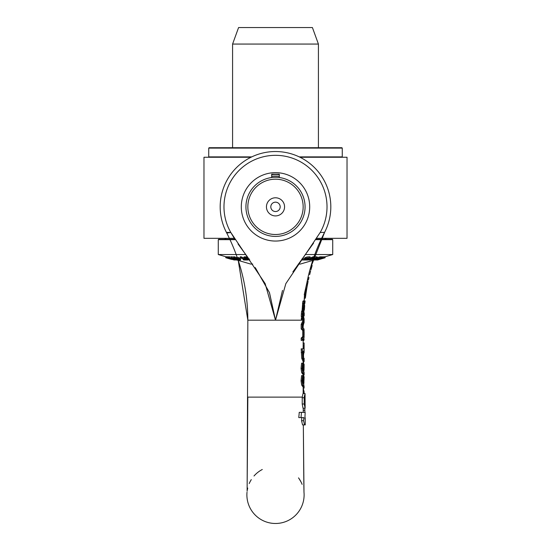 <?xml version="1.0" encoding="UTF-8"?>
<svg xmlns="http://www.w3.org/2000/svg" width="551" height="551" viewBox="0 0 551 551"><rect width="100%" height="100%" fill="white"/><g stroke="black" fill="none" stroke-linecap="round" stroke-linejoin="round"><path stroke-width="0.83" d="M305.068 397.113L305.068 393.566L304.207 397.106A4.064 0.937 89.7 0 0 304.2 397.746A28.838 1.984 -90.4 0 1 304.186 404.007L305.137 408.188L305.068 397.113L304.207 397.106M305.164 417.582L305.206 419.676L304.91 418.836A366.036 366.036 0 0 0 304.937 417.582L305.164 412.362L301.445 412.362A91.838 25.56 -98.3 0 1 301.011 417.582L303.787 417.582L303.594 420.716L304.496 424.897L305.24 424.897L305.206 419.669M304.799 408.188L304.91 412.362M304.496 424.897L302.533 424.897L301.569 420.716L301.776 417.582M301.445 412.362L299.241 412.362A87.519 25.484 81.5 0 1 298.766 417.582L301.011 417.582M303.236 410.275L304.538 410.275M304.923 408.188L303.002 408.188L302.217 404.007A28.686 2.108 89.6 0 0 302.23 397.746A4.05 0.999 -90.3 0 1 302.237 397.113L303.002 393.566L304.917 393.566M302.21 340.38L301.183 340.38L301.183 338.107L302.713 336.633L302.713 330.442L301.183 328.968L301.183 324.381L303.029 320.441L301.259 316.419A101.35 101.35 0 0 1 301.376 314.084L302.403 314.084A101.942 101.942 0 0 0 302.285 316.419L303.987 320.441L302.21 324.381L302.21 328.968L303.684 330.442L303.684 336.633L302.21 338.107L302.21 340.38L304.111 337.439L303.98 332.577M255.519 268.041L269.501 292.746L275.5 320.186L265.169 283.655L230.8 232.46A51.518 51.518 0 0 1 275.5 155.327A51.518 51.518 0 0 1 320.2 232.46L324.567 232.384L320.2 232.46L285.831 283.662L275.5 320.186L247.84 320.186L238.232 260.403L247.84 320.186C247.736 289.185 240.587 259.9 226.399 232.329C240.587 259.9 247.736 289.185 247.84 320.186L247.13 491.237M303.029 370.713L303.153 364.335M303.704 374.184L302.733 374.184L301.7 372.717L301.046 368.481L301.611 363.164L302.623 363.164L302.072 368.481L302.699 372.717L303.704 374.184L304.111 364.728M301.741 358.322L301.183 348.866L302.21 348.866L302.747 358.322L304.111 361.614L303.146 361.628L301.741 358.322L302.747 358.322M303.704 386.595L302.733 386.595L301.7 385.128L301.046 380.893L301.611 375.575L302.623 375.575L302.072 380.893L302.699 385.128L303.704 386.595L304.111 377.139M303.029 383.124L303.153 376.746M303.938 320.186L304.111 320.186A55.954 16.496 90 0 1 304.118 318.877A37.351 17.363 180 0 1 304.104 319.249L302.403 314.084M302.499 314.242L302.892 314.242L304.118 318.877M303.98 334.512L304.111 329.739L302.224 326.819L304.104 321.75L303.16 326.034M301.259 316.419L302.285 316.419M303.029 320.441L303.987 320.441M301.183 324.381L302.21 324.381M301.183 328.968L302.21 328.968M302.713 330.442L303.684 330.442M302.713 336.633L303.684 336.633M301.183 338.107L302.21 338.107M303.491 375.699L304.111 376.746L303.629 384.357L302.85 380.734L303.491 375.575L302.623 375.575M303.27 376.746L304.111 376.967M303.119 379.425L304.076 379.425M303.064 382.36L304.021 382.36M301.7 385.128L302.699 385.128M309.648 274.673L310.612 270.934L309.648 274.673M304.999 291.445L307.885 277.993C310.943 265.734 310.943 265.734 307.885 277.993L308.863 277.993C311.942 265.734 311.942 265.734 308.863 277.993C311.942 265.734 311.942 265.734 308.863 277.993M303.994 301.314L304.655 305.853L303.932 301.163L303.553 303.498L304.503 307.513L302.595 311.46L302.409 313.912L304.441 309.042L304.655 305.853L304.407 309.628L302.912 313.912L301.39 313.912L301.576 311.46L302.595 311.46M301.576 311.46L303.546 307.513L302.54 303.498L302.919 301.163L303.932 301.163M302.54 303.498L303.553 303.498M303.546 307.513L304.503 307.513M303.25 356.931L304.104 359.39L303.291 357.131L302.954 351.015L304.111 351.015L304.111 348.866L302.21 348.866M302.954 351.015L303.332 351.015L303.58 356.931M305.674 294.592L306.914 287.684L305.233 294.592L305.674 294.592M305.97 293.352L305.764 294.592M305.901 293.352L306.019 293.352A189.792 189.792 0 0 1 306.473 290.336L306.576 289.681M306.797 288.366L306.914 287.684L306.797 288.366M306.845 288.077L306.604 289.523M308.002 281.947L306.921 287.65A189.792 189.792 0 0 0 306.914 287.684M305.054 293.352A190.742 190.742 0 0 1 305.957 287.643L305.839 288.318M311.301 268.454L310.309 268.454L324.601 232.329C315.544 249.81 309.331 268.247 305.957 287.643L304.235 294.592L305.233 294.592M303.064 369.948L304.021 369.948L303.629 371.939L302.85 368.323L303.491 363.164L302.623 363.164M301.7 372.717L302.699 372.717M303.119 367.007L304.076 367.007L304.021 369.948M303.27 364.335L304.111 364.555M303.491 363.288L304.111 364.335L304.076 367.007M303.215 315.592L303.312 312.589L303.215 315.592M304.069 301.535L304.882 294.592L304.069 301.535M307.885 277.993L306.425 285.053L307.444 284.771M302.602 318.898A100.461 100.461 0 0 0 302.595 320.186M304.069 322.934L304.111 320.186M301.583 320.186A99.958 99.958 0 0 1 301.611 317.975L302.196 317.975M302.024 317.975L301.363 317.975A97.059 97.059 0 0 0 301.335 320.186M303.828 483.936L303.332 424.973L304.29 424.897M311.453 267.924L310.461 267.924L311.157 265.527L312.155 265.527L310.902 269.873M311.157 265.527L310.778 266.808M308.987 277.463L308.415 279.998L307.437 279.998L308.47 275.472M307.665 278.978L307.995 277.497M308.05 277.277L308.312 276.141M308.546 275.183L308.815 274.088M309.896 269.935L310.303 268.475M309.917 269.873L310.144 269.046M303.16 388.118L304.111 388.118L304.062 385.755M303.181 388.118L304.111 391.837L303.911 393.566M304.111 348.866L304.111 342.97L303.16 342.97M303.16 345.505L304.069 345.505L304.028 348.866M303.16 348.411L304.069 348.411M303.691 351.015L303.332 352.385M303.415 355.34L304.097 351.015L303.532 354.899M304.035 332.391L304.042 334.726M303.663 338.886L304.111 338.886L303.815 340.559L303.16 340.559M304.111 329.739L303.78 328.499M304.111 335.194L304.111 331.833M303.739 374.177L304.111 375.024L304.104 372.352M303.16 375.024L304.111 375.024M303.801 358.164L303.911 358.611M303.429 363.164L303.808 361.628M305.585 294.592L305.461 297.602L305.998 293.352M307.437 284.805L307.313 285.48M307.678 283.565L306.707 283.551L307.169 281.279L308.14 281.279M307.554 284.206L307.065 286.83L307.554 284.206M305.819 294.792L305.461 297.602M306.342 285.48L306.514 284.55M306.549 284.399L306.638 283.923M304.483 294.592L304.131 300.922L304.496 297.616L304.434 298.139L305.399 298.139M304.448 295.853L304.6 294.592M306.59 284.151L304.669 292.705M304.496 297.616L304.545 295.853L305.516 295.853M306.487 284.709L306.707 283.551M303.47 312.934L304.159 315.957L303.98 311.742M305.089 300.922L304.848 303.456L305.089 300.922L304.207 301.314M303.47 306.576L303.305 308.443M304.235 313.319L304.159 315.964L303.642 315.964M302.637 303.697L302.065 310.819M303.27 300.922L304.269 300.922M302.272 310.53L302.795 304.056M312.768 260.403L310.289 268.516L312.768 260.403M310.206 268.826L309.614 270.989L310.206 268.819M308.877 273.826L309.145 272.786M307.444 279.998L307.169 281.279M279.316 174.646A32.426 32.426 0 0 0 271.684 174.646M309.703 206.845A34.203 34.203 0 0 0 258.398 177.229A34.203 34.203 0 0 0 258.398 236.469A34.203 34.203 0 0 0 309.703 206.845M271.684 176.327A30.76 30.76 0 0 1 279.316 176.327M324.567 232.384A55.314 55.314 0 0 0 275.5 151.532A55.314 55.314 0 0 0 226.433 232.384L230.8 232.46L234.609 238.858M238.018 243.955L248.15 257.82M292.877 271.898L313.567 243.094M302.981 320.186L275.5 320.186L282.511 290.411M227.019 232.935L227.646 232.97M228.369 232.887L229.45 232.701M229.767 232.639L230.773 232.467M303.835 484.708L303.98 492.133A28.611 28.611 0 0 1 276.871 523.45A28.611 28.611 0 0 1 247.013 492.201M249.21 483.578A28.611 28.611 0 0 1 251.29 479.625M254.004 475.988A28.611 28.611 0 0 1 262.29 469.493M298.511 477.875A28.611 28.611 0 0 1 302.113 484.37M275.5 320.186L269.384 292.464L255.182 267.552M308.064 277.208L308.636 274.804M271.684 177.532L271.684 174.164L279.316 174.164L279.316 177.532M270.81 206.845A4.69 4.69 0 0 1 277.842 202.789A4.69 4.69 0 0 1 277.842 210.909A4.69 4.69 0 0 1 270.81 206.845M266.443 206.845A9.057 9.057 0 0 0 280.032 214.697A9.057 9.057 0 0 0 280.032 199.001A9.057 9.057 0 0 0 266.443 206.845M247.84 206.845A27.66 27.66 0 0 1 289.33 182.898A27.66 27.66 0 0 1 289.33 230.8A27.66 27.66 0 0 1 247.84 206.845M245.932 206.845A29.568 29.568 0 0 0 275.5 236.413A29.568 29.568 0 0 0 305.068 206.845A29.568 29.568 0 0 0 275.5 177.284A29.568 29.568 0 0 0 245.932 206.845M299.999 157.255L347.027 157.255L347.027 238.321L316.729 238.321M234.271 238.321L203.973 238.321L203.973 157.255L251.001 157.255M341.882 157.255L342.261 156.877L299.214 156.877M251.786 156.877L208.739 156.877L209.118 157.255M342.261 148.102L341.882 147.716L209.118 147.716L208.739 148.102L342.261 148.102L342.261 156.877M326.426 239.279L324.567 238.321M315.875 239.657L332.721 239.657L332.343 239.279L316.122 239.279M234.878 239.279L218.657 239.279L218.279 239.657L235.125 239.657M231.778 259.438L232.047 259.431A150.471 13.314 -90 0 0 232.129 259.411L226.427 257.73A169.784 15.022 90 0 1 226.344 257.751L231.179 259.225L226.144 257.772A168.62 14.918 90 0 1 226.055 257.772L230.89 259.225L225.855 257.751A169.818 15.029 90 0 1 225.772 257.73L231.785 259.445M230.607 259.004L231.179 259.225M230.304 259.025L230.89 259.225M226.344 257.751L226.344 256.759A169.784 15.022 -90 0 0 226.427 256.738L226.75 256.835M226.427 256.738L226.427 257.73M225.855 257.751L225.855 256.759A169.818 15.029 -90 0 1 225.772 256.738L225.772 257.73M226.144 257.772L226.144 256.78A168.62 14.918 -90 0 1 226.055 256.78L226.055 257.772M309.765 259.535L308.774 259.893L309.669 260.058L312.934 259.397L313.774 258.998L313.092 258.708L313.505 258.357L317.156 257.889L312.768 258.391L312.066 258.977L312.637 259.094L312.238 259.438L310.351 259.796L309.765 259.376M313.774 258.998L313.602 258.323M313.092 258.536L313.505 258.357M315.53 257.992L316.074 258.095M313.877 257.069L317.156 256.897L317.156 257.889M311.921 257.868L312.066 258.977M312.637 259.094L312.238 259.438L312.238 259.018M310.351 259.149L310.351 259.796L309.807 259.363M317.466 259.686L323.94 257.758A169.474 29.602 -90 0 1 323.761 257.744L316.246 259.982A143.556 25.07 90 0 0 316.494 260.003L320.999 258.77L317.149 260.003A143.563 25.07 90 0 0 317.39 259.982L324.904 257.744A169.494 29.602 -90 0 1 324.739 257.758L317.466 259.686M322.438 257.138L323.761 256.745L323.761 257.744M323.761 256.745A169.474 29.602 90 0 0 323.94 256.766L323.94 257.758M323.94 257L324.739 256.766L324.739 257.758M324.739 256.766A169.494 29.602 90 0 0 324.904 256.745L324.904 257.744M307.582 258.846L305.647 258.812L306.06 258.481L310.11 257.84L305.288 258.467L304.641 259.018L306.184 259.149L304.827 259.748A145.836 108.513 -90 0 1 302.444 259.735L301.845 259.996A142.778 106.24 90 0 0 304.958 260.003L307.582 258.846L307.582 258.047M305.647 258.736L306.06 258.481M304.641 259.018L304.607 257.951L307.017 256.945L310.11 256.842L310.11 257.84M304.827 259.115L304.827 259.748M302.031 258.922L302.444 258.743A145.836 108.513 90 0 0 304.607 258.756M302.444 258.743L302.444 259.735M301.845 259.177L301.845 259.996M322.796 258.447L325.124 257.765A169.281 5.613 -90 0 0 325.166 257.744L317.541 259.982A143.48 4.759 90 0 1 317.507 260.003L319.897 259.301M317.149 259.879L316.68 260.003A143.301 22.24 90 0 1 316.556 259.996L316.556 259.989M316.246 259.783L315.365 260.003A143.412 39.424 90 0 1 315.234 259.996M324.904 256.828L325.166 257.744M322.135 257.765L319.642 258.536A160.251 49.583 -90 0 1 319.36 258.522L318.581 258.763A157.469 48.722 90 0 0 318.864 258.777L314.883 260.01A142.881 44.211 90 0 0 315.172 260.017L320.992 258.522A159.873 49.466 -90 0 1 319.945 258.543L322.438 257.772A168.785 52.221 -90 0 1 322.135 257.765L322.135 256.773A168.785 52.221 90 0 0 322.438 256.78L322.438 257.772M319.167 258.784A156.98 48.571 90 0 0 319.959 258.777L316.329 259.659L319.167 258.784M318.581 258.261L318.581 258.763M319.36 258.068L319.36 258.522M319.642 258.02L319.642 258.536M321.261 257.041L322.135 256.773M317.156 257.558L320.82 256.732L320.82 257.723L317.41 258.467L314.848 259.748A145.836 60.782 -90 0 1 313.512 259.735L312.699 259.996A142.778 59.508 90 0 0 314.442 260.003L318.017 258.846L317.018 258.812L317.837 258.481L321.261 257.84L320.82 257.723L321.261 257.84L321.261 256.835L321.261 257.82M316.06 258.088L316.37 259.17M318.017 258.426L318.017 258.846M312.699 259.473L312.699 259.996M313.512 259.163L313.512 259.735M313.815 258.75A145.836 60.782 90 0 0 314.848 258.756L314.848 259.748M314.848 258.756L316.005 258.385M320.82 256.732L321.261 256.842L320.82 256.732M309.786 259.115L308.174 259.748A145.898 96.907 -90 0 1 305.819 259.728L305.144 259.996A142.805 94.848 90 0 0 308.174 260.003L313.877 257.765A168.861 112.149 -90 0 1 313.202 257.772L310.461 258.853A156.257 103.781 -90 0 1 308.202 258.832L307.527 259.101A153.192 101.742 90 0 0 309.786 259.115M310.061 257.861A156.257 103.781 90 0 0 310.461 257.854L313.202 256.773A168.861 112.149 90 0 0 313.877 256.766L313.877 257.765M308.174 259.115L308.174 259.748M308.202 257.985L308.202 258.832M310.461 257.854L310.461 258.853M313.202 256.773L313.202 257.772M240.594 260.017L238.425 258.522A159.873 91.129 90 0 1 236.503 258.543L234.347 257.772A168.785 96.205 90 0 1 233.789 257.765L235.938 258.536A160.251 91.342 90 0 1 235.422 258.522L236.097 258.763A157.469 89.758 -90 0 0 236.613 258.777L240.057 260.01A142.881 81.445 -90 0 0 240.594 260.017L240.594 259.018L239.306 257.84L239.306 258.839M233.789 257.765L233.789 256.773A168.785 96.205 -90 0 0 234.347 256.78L236.503 257.551A159.873 91.129 -90 0 0 238.425 257.531L239.306 257.84M238.425 257.531L238.425 258.522M236.503 257.551L236.503 258.543M234.347 256.78L234.347 257.772M239.623 259.659L237.178 258.784A156.98 89.482 -90 0 0 238.638 258.777L239.623 259.659M238.631 260.065L236.276 258.874L231.627 257.723L238.631 260.065L238.934 258.991M234.471 258.887L232.55 258.205L233.638 258.212L237.887 259.81L234.471 258.887M231.627 256.732L231.33 257.792L231.372 256.759L233.789 257.117M244.947 257.723L244.024 257.978L244.038 256.931L246.696 256.924L246.696 257.923L244.947 257.723L244.947 256.732M244.038 256.931L244.038 257.93L244.644 258.481L249.217 259.252M249.479 259.617L247.743 259.728L249.782 260.024M249.093 258.743L246.696 257.923M245.436 258.481L245.45 257.971L248.418 258.825L246.662 258.874L245.436 258.481L245.45 257.971L245.436 258.481M247.778 259.204L247.778 259.728M246.662 258.144L246.662 258.874M246.696 256.924L247.688 257.186M247.743 259.204L247.743 259.728M236.606 260.065L229.216 257.723L232.019 258.874L236.606 260.065L236.792 259.735M232.405 258.887L235.821 259.81L232.405 258.887M229.216 256.732L229.03 257.772L229.044 256.759L231.33 257.145M247.578 259.721A146.194 104.056 90 0 1 245.753 259.748L241.028 257.772A168.62 120.015 90 0 1 240.305 257.772L245.03 259.748A146.187 104.049 90 0 1 243.211 259.721L243.845 259.982A142.881 101.694 -90 0 0 248.212 259.982L247.578 259.197M241.028 257.772L241.028 256.78A168.62 120.015 -90 0 1 240.305 256.78L240.305 257.772M245.753 258.894L245.753 259.748M241.028 256.78L244.031 258.033M243.211 258.991L243.211 259.721M228.52 258.233L235.132 260.01A143.219 35.112 -90 0 0 235.484 259.989L228.086 257.751A169.191 41.483 90 0 1 227.859 257.765L234.237 259.7L227.033 257.765A169.143 41.47 90 0 1 226.75 257.751L234.147 259.989A143.356 35.147 -90 0 0 234.382 260.003L228.52 258.233M227.859 257.765L227.859 256.766A169.191 41.483 -90 0 0 228.086 256.759L229.03 257.041M228.086 256.759L228.086 257.751M226.75 257.751L226.75 256.759A169.143 41.47 -90 0 0 227.033 256.773L227.859 256.993M227.033 256.773L227.033 257.765M245.712 254.534L218.279 254.534L218.279 239.657M325.166 256.759L332.721 254.534L305.288 254.534M298.27 264.074L300.295 264.074L314.098 260.01M236.792 259.982L250.705 264.074L252.723 264.074M318.416 44.059L312.41 27.55L238.59 27.55L232.584 44.059L318.416 44.059L318.416 147.716M301.569 420.716L303.594 420.716M302.23 397.746L304.2 397.746M302.217 404.007L304.186 404.007M302.237 397.113L247.84 397.113M301.046 380.893L302.072 380.893M301.183 352.592L302.21 352.592M301.046 368.481L302.072 368.481M302.623 305.316L303.229 305.316M316.205 256.738L316.205 257.73M314.49 256.931L314.49 257.923M306.335 258.371L306.335 258.915M308.911 256.732L308.911 257.723M307.017 256.945L307.017 257.937M305.288 257.475L305.288 258.467M317.41 257.475L317.41 258.467M319.36 256.945L319.36 257.937M236.661 259.184L236.661 259.576M248.659 259.128L248.659 259.796M247.599 258.447L247.599 258.956M303.16 325.297L303.16 327.645M303.16 339.54L303.16 348.866M303.16 361.628L303.16 363.164M303.16 374.184L303.16 375.575M303.16 386.595L303.16 393.566M304.111 359.376L304.111 361.614M303.16 351.015L303.16 356.359M304.111 393.566L304.111 391.837M304.111 352.626L304.111 351.015M304.111 359.369L304.111 358.164M304.937 302.52L304.999 301.879M303.229 408.188L303.25 412.362M303.332 424.897L304 492.732M301.142 482.166L299.09 478.681M247.84 397.464L247.158 484.749M247.275 490.225L247.723 488.041M208.739 148.102L208.739 156.877M226.433 238.321L224.574 239.279M313.815 258.922L313.815 257.93M316.005 259.101L316.005 258.109M225.772 256.738L218.279 254.534M232.584 44.059L232.584 147.716M332.721 254.534L332.721 239.657"/></g></svg>
